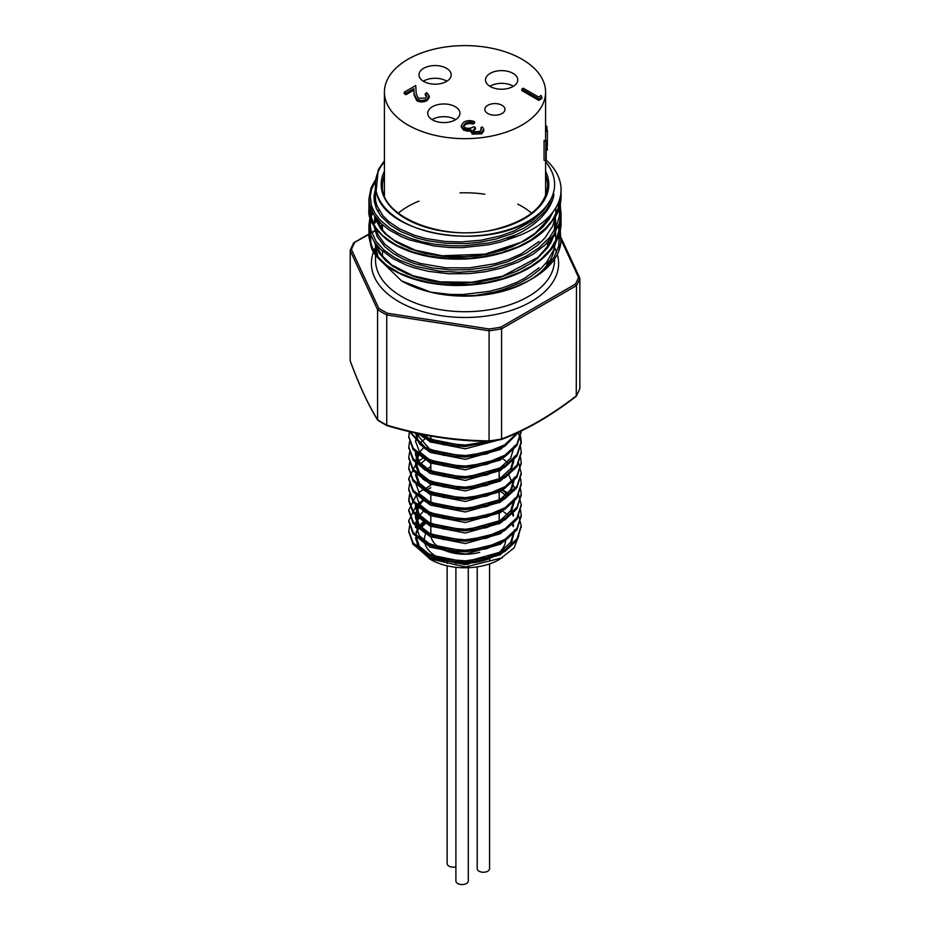 <?xml version="1.0" encoding="UTF-8"?>
<svg xmlns="http://www.w3.org/2000/svg" width="930" height="930" viewBox="0 0 930 930"><rect width="100%" height="100%" fill="white"/><g stroke="black" fill="none" stroke-linecap="round" stroke-linejoin="round"><path stroke-width="1.4" d="M479.694 552.327A34.166 19.728 180 0 1 431.125 537.122M425.673 533.913A40.618 23.448 0 0 0 424.417 540.772M425.045 543.98A40.618 23.448 0 0 0 469.348 563.092A40.618 23.448 0 0 0 505.595 538.981M547.328 261.377A82.526 47.639 180 0 1 546.422 265.899M489.064 440.913A117.331 67.739 -0 0 0 501.572 438.972L501.584 328.836A117.331 67.739 180 0 1 489.064 330.778L386.741 314.945A117.331 67.739 180 0 1 377.58 309.655L377.58 419.756A117.331 67.739 -0 0 0 386.741 425.08L386.741 314.945L387.368 313.224L489.099 328.964A116.041 66.995 0 0 0 500.886 327.139L575.356 284.138A116.041 66.995 0 0 0 578.518 277.338L579.843 278.372A117.331 67.739 180 0 1 576.484 285.591L576.263 396.261C551.281 415.675 526.287 430.113 501.27 439.565L501.026 439.553A116.483 67.251 180 0 1 489.192 441.39C455.2 441.111 421.162 435.845 387.078 425.591L386.741 425.08C420.848 435.333 454.956 440.611 489.064 440.867L489.192 441.39M378.417 420.593L377.58 419.79C368.443 405.073 359.294 385.38 350.157 360.677L350.215 250.286L351.482 249.507L378.743 308.237A116.041 66.995 0 0 0 387.368 313.224M554.234 248.322A89.489 51.662 180 0 1 496.143 292.904A89.489 51.662 180 0 1 401.725 281A89.489 51.662 180 0 1 401.632 280.953M380.498 227.466A89.489 51.662 180 0 1 382.335 224.688M561.057 238.65A96.057 55.463 180 0 1 561.057 239.103A96.057 55.463 180 0 1 558.616 251.542C554.768 260.853 547.119 269.212 535.657 276.617A94.628 57.195 176.9 0 1 531.809 278.965C515.755 288.091 496.946 293.578 475.381 295.426C456.839 296.31 442.041 295.229 430.974 292.206L401.551 280.906L378.94 258.947M377.987 256.947L375.267 245.136M380.289 227.153L382.079 224.456M560.279 204.135L560.941 214.749L559.232 223.433L553.757 234.697L544.91 245.078L532.925 254.343L518.289 262.097L501.63 268.038L485.762 271.653L469.592 273.618L448.632 273.78L428.184 271.293L413.978 267.747L406.34 265.085L392.739 258.528L380.265 249.066L374.139 241.614L370.779 234.976L368.943 225.002L368.954 236.964L371.151 246.869L376.894 256.296L385.962 264.911L399.354 272.978L414.083 278.709L429.183 282.406L448.76 284.708L470.336 284.487L485.89 282.557L502.072 278.837L519.87 272.327L534.018 264.562L544.899 256.017L554.199 244.95L559.209 234.406L561.057 222.758C561.429 226.188 559.872 239.661 549.781 251.193C544.131 257.854 536.784 263.725 527.74 268.805C506.106 280.442 481.275 285.987 453.27 285.44C428.963 284.568 408.665 279.314 392.39 269.677C380.265 261.469 373.232 254.018 371.268 247.322L368.943 235.929L369.489 230.454M560.279 230.454L560.86 241.974L558.616 251.542M368.943 209.622L370.779 219.596L376.266 229.199L385.125 237.941L397.087 245.532L411.641 251.6L428.219 255.913L446.284 258.238L469.685 258.215L483.751 256.599L501.735 252.623L518.347 246.683L532.925 238.952L549.897 224.444L559.36 207.623L561.057 196.451C561.046 203.461 559.151 210.273 555.396 216.888L546.41 228.559C539.923 235.092 531.786 240.731 521.997 245.474C496.155 257.296 467.999 261.446 437.542 257.924C416.222 255.053 399.086 248.787 386.159 239.138C373.453 227.92 367.722 218.085 368.943 209.61L368.943 198.729M546.026 159.937A96.057 55.463 180 0 1 561.057 189.732A96.057 55.463 180 0 1 516.557 236.522L500.863 241.94L488.948 244.753L462.28 247.647L449.248 247.496L433.764 245.927L408.991 239.754L401.667 236.813L388.938 229.803L380.37 222.851L373.535 214.319L369.722 205.216L368.943 198.671L370.977 188.023L375.15 180.315M545.585 161.832A89.617 51.743 180 0 1 465 236.197A89.617 51.743 180 0 1 384.416 161.832M384.416 160.774L378.219 169.737L376.104 191.801L376.976 194.672C387.194 234.081 482.042 250.693 528.461 221.201A89.745 51.813 -0 0 0 551.327 198.718C555.303 189.313 553.676 197.148 552.583 199.962C549.06 209.61 541.946 218.283 531.216 225.978A93.791 57.358 177.5 0 1 515.836 234.848L507.606 238.964L516.557 236.522M518.684 432.159L504.758 446.284L486.53 453.968L465.035 457.107L443.517 455.293L425.266 448.923L409.34 431.625M494.934 440.646L465.035 446.574L443.517 444.773L425.266 438.39L418.023 433.589M420.837 434.194L425.556 437.019L443.889 443.319L465.43 445.04L488.273 441.425M409.851 431.741L425.556 447.551L443.889 453.852L465.43 455.561L486.704 452.399L504.758 444.761L517.51 432.694M409.421 431.636L408.781 436.519L413.234 448.26L425.556 458.083L443.889 464.372L465.43 466.093L486.704 462.931L505.06 455.096L517.022 443.982L521.219 430.95M409.607 441.541L408.781 447.051L413.234 458.792L425.556 468.604L443.889 474.905L465.43 476.625L486.704 473.451L505.06 465.628L517.022 454.503L521.219 441.541L520.544 436.286M409.607 452.073L408.781 457.572L413.234 469.313L425.556 479.136L443.889 485.437L465.43 487.146L486.704 483.984L505.06 476.148L517.022 465.035L521.219 452.073L520.544 446.807M424.196 436.286L422.929 437.03M409.607 462.605L408.781 468.104L413.234 479.845L425.556 489.668L443.889 495.957L465.43 497.678L486.704 494.516L505.06 486.681L517.022 475.567L521.219 462.594L520.544 457.339M416.803 462.605L408.781 478.392L413.234 490.377L425.556 500.189L443.889 506.49L465.43 508.21L486.704 505.037L505.06 497.201L517.022 486.088L521.219 473.126L518.475 462.605M422.929 458.083L417.465 462.024M409.607 483.658L408.781 489.157L413.234 500.898L425.556 510.721L443.889 517.022L465.43 518.731L486.704 515.569L505.06 507.734L517.022 496.62L521.219 483.658L520.544 478.392M409.607 494.19L408.781 499.689L413.234 511.43L425.556 521.242L443.889 527.543L465.43 529.263L486.704 526.089L505.06 518.266L517.022 507.152L521.219 494.179L520.544 488.924M424.196 478.392L422.929 479.136M416.803 494.19L408.781 509.977L413.234 521.963L425.556 531.774L443.889 538.075L465.43 539.784L486.704 536.622L505.06 528.786L517.022 517.673L521.219 504.711L518.475 494.19M500.631 478.136L499.166 477.23M422.929 489.668L418.616 492.656M416.803 504.711L408.781 520.509L413.234 532.483L425.556 542.306L443.889 548.595L465.43 550.316L486.704 547.154L505.06 539.319L517.022 528.205L521.219 515.243L520.544 509.977M509.408 494.225L502.863 489.866M422.929 500.201L417.465 504.13M409.607 525.775L408.781 531.274L413.234 543.015L425.556 552.827L443.889 559.128L465.43 560.848L486.704 557.675L505.06 549.851L517.022 538.726L521.219 525.764L518.475 515.243M424.196 509.977L422.929 510.721M521.207 526.531L516.941 540.365L504.758 551.56L486.53 559.244L465.035 562.383L443.517 560.569L425.266 554.199L413.071 544.329L408.805 531.797M521.207 515.999L516.941 529.833L504.758 541.028L486.53 548.723L465.035 551.85L443.517 550.049L425.266 543.678L413.071 533.808L408.805 521.265M521.207 505.478L516.941 519.312L504.758 530.507L486.53 538.191L465.035 541.33L443.517 539.516L425.266 533.146L413.071 523.276L408.805 510.744M521.207 494.946L516.941 508.78L504.758 519.975L486.53 527.67L465.035 530.798L443.517 528.996L425.266 522.614L413.071 512.755L408.781 500.991L409.863 494.946M521.207 484.414L516.941 498.248L504.758 509.442L486.53 517.138L465.035 520.265L443.517 518.463L425.266 512.093L413.071 502.223L408.805 489.68M521.207 473.893L516.941 487.727L504.758 498.922L486.53 506.606L465.035 509.745L443.517 507.931L425.266 501.561L413.071 491.691L408.805 479.159M499.631 447.574L501.654 448.609M521.207 463.361L516.941 477.195L504.758 488.39L486.53 496.085L465.035 499.212L443.517 497.411L425.266 491.04L413.071 481.17L408.805 468.627M521.207 452.84L516.941 466.662L504.758 477.869L486.53 485.553L465.035 488.68L443.517 486.878L425.266 480.508L413.071 470.638L408.805 458.095M518.359 432.311L521.219 443.064L516.941 456.142L504.758 467.337L486.53 475.021L465.035 478.16L443.517 476.346L425.266 469.976L413.071 460.106L408.805 447.574M521.207 431.776L516.941 445.61L504.758 456.804L486.53 464.5L465.035 467.627L443.517 465.825L425.266 459.455L413.071 449.585L408.805 437.042M502.27 521.881A48.476 27.993 0 0 0 500.607 520.777M427.347 522.149A48.476 27.993 0 0 0 421.371 527.566M416.012 534.657L417.756 548.177L430.718 559.569A48.476 27.993 0 0 0 499.282 559.569L514.139 547.84L518.94 535.378M429.09 558.628L465.57 566.963L502.398 557.768M425.894 521.428A49.523 28.539 0 0 0 420.395 526.52M419.279 527.961A49.523 28.539 0 0 0 416.408 533.378M426.196 512.163L427.498 511.698M509.012 515.755L503.56 511.791M415.478 538.017L419.349 549.107L430.183 557.698L465.302 564.626L500.247 554.815L510.884 544.841L514.441 531.53M513.29 526.659L511.884 523.613M500.793 512.349L499.166 511.349M426.579 511.244L424.975 512.349M419.535 517.475L417.024 521.428M416.419 522.881L415.478 527.484L415.594 524.857L419.418 535.866L430.183 544.445L465.186 551.409L495.923 543.992M419.012 538.145L430.183 547.166L465.302 554.106L500.247 544.283L509.559 536.133M513.29 516.138L511.884 513.093M419.535 506.955L416.419 512.349M415.826 514.337L415.594 515.639M418.384 506.071L415.594 514.325L415.466 517.778L419.349 528.054L430.183 536.633L465.302 543.573L500.247 533.762L509.559 525.601M507.315 496.562L499.166 490.284M430.834 487.739L426.975 489.924M514.406 498.364L510.733 510.663L500.073 520.602L465.186 530.344L430.183 523.381L419.418 514.813L415.594 503.793L415.466 507.257L419.349 517.522L430.183 526.113L465.302 533.041L500.247 523.23L510.884 513.255L514.523 501.003M426.579 479.659L424.975 480.764M419.012 506.559L430.183 515.58L465.302 522.521L500.247 512.697L509.559 504.548M430.834 466.674L424.975 470.243M419.012 496.027L430.183 505.048L465.302 511.988L500.247 502.177L510.884 492.202L514.476 478.857M426.579 458.606L419.418 464.977M415.478 474.846L419.349 485.948L430.183 494.528L465.302 501.468L500.247 491.645L509.559 483.495M513.29 463.5L511.884 460.443M419.535 454.305L416.419 459.711M415.826 461.699L415.466 465.14L419.349 475.416L430.183 483.995L465.302 490.935L500.247 481.112L510.884 471.138L514.476 457.793M426.579 437.553L420.604 442.529M514.406 445.726L510.733 458.025L500.073 467.964L465.186 477.706L430.183 470.743L419.418 462.175L415.594 451.155L415.466 454.619L419.349 464.884L430.183 473.475L465.302 480.403L500.247 470.592L509.559 462.443M419.093 433.822L417.024 437.205M416.419 438.658L415.594 441.948M419.012 453.921L430.183 462.942L465.302 469.883L500.247 460.059L509.559 451.91M415.466 433.031L419.349 443.831L430.183 452.41L465.302 459.35L500.247 449.539L509.559 441.378M419.907 433.996L430.183 441.89L465.302 448.818L498.48 440.064M424.533 520.695L419.546 525.508M418.523 526.926L416.059 532.309M415.605 535.169L419.418 546.398L430.183 554.966L465.186 561.929L500.073 552.188L510.733 542.248L514.406 529.949M513.662 525.508L512.686 522.846M502.63 511.093L501.072 510.012M424.533 510.163L418.523 516.394M418.384 516.592L416.535 520.254M416.059 521.788L415.594 524.857M513.662 514.988L512.686 512.314M502.63 500.561L499.166 498.282M423.371 500.573L418.523 505.862M415.594 514.325L419.418 525.334L430.183 533.913L465.186 540.876L495.923 533.471M508.478 495.318L501.072 488.959M430.834 485.193L423.371 490.04M424.533 478.578L423.371 479.508M415.594 493.272L419.418 504.281L430.183 512.86L465.186 519.824L495.923 512.407M514.406 487.843L508.478 474.265M424.533 468.057L423.371 468.987M415.594 482.74L419.418 493.749L430.183 502.328L465.186 509.291L500.073 499.55L510.733 489.61L514.406 477.311M507.175 462.35L502.63 458.455M415.594 472.219L419.418 483.228L430.183 491.796L465.186 498.771L495.923 491.354M513.662 462.35L512.686 459.676M423.371 447.935L418.523 453.224M418.384 453.433L416.059 458.618M415.605 461.466L419.418 472.696L430.183 481.275L465.186 488.238L500.073 478.485L510.733 468.557L514.406 456.258M424.533 436.472L423.371 437.402M417.698 433.52L416.535 436.019M416.059 437.565L415.582 441.39L419.418 451.643L430.183 460.222L465.186 467.186L495.923 459.769M415.768 433.101L430.183 449.69L465.186 456.653L495.923 449.248M423.452 434.717L430.183 439.158L465.186 446.121L489.936 441.343M559.744 198.881L557.919 209.099L552.664 219.91L544.166 230.012L528.868 241.405M393.82 243.765L382.497 235.43L376.046 228.059L373.314 223.433L370.431 213.912L370.407 207.599M559.709 221.793L559.593 227.362L556.779 238.499L550.572 249.194L541.26 258.959L528.879 267.712M393.832 270.084L386.031 264.783L377.487 256.32L372.163 247.113L370.768 242.335L370.407 233.918M374.476 242.126L379.173 253.076L385.729 260.667L393.192 266.515L406.782 273.711L423.045 279.047L441.18 282.232L464.128 282.987L479.938 281.558L498.713 277.628L515.987 271.444L530.856 263.295L537.238 258.54L547.363 248.054L551.06 242.346L554.838 232.988M555.826 227.606L555.431 217.283M374.476 215.806L375.418 219.248L380.905 229.14L385.729 234.348L396.261 242.126L403.074 245.729L418.674 251.553L427.382 253.727L445.854 256.343L464.128 256.668L474.998 255.855L494.086 252.518L511.802 246.892L527.333 239.219L534.099 234.674L543.399 226.443L549.305 218.957L553.071 211.866M376.976 194.672L375.697 190.104M525.287 240.428L504.711 249.67L485.89 254.541L475.59 256.087L456.142 257.099L445.238 256.599L426.114 253.704L410.281 248.938L397.424 242.8M554.536 221.026L554.745 225.107M525.334 266.724L516.848 271.165L499.003 277.768L479.473 281.906L460.478 283.406L449.085 283.185L429.66 280.779L413.78 276.536L397.389 269.096M378.812 224.758L380.114 222.596M430.974 292.206L450.132 294.415L463.117 294.519L489.703 291.264L502.642 287.847L516.603 282.453L524.474 278.396L539.098 267.782M376.046 229.187L378.231 235.023L384.718 244.102L397.087 253.774L409.793 259.923L420.558 263.492L445.679 267.817L469.359 267.863L494.9 263.736L508.361 259.551L521.16 253.89L539.075 241.486M375.255 187.581L375.557 200.462L376.917 205.681L382.904 215.737L388.868 221.666L399.307 228.734L414.385 235.278L426.359 238.615L445.54 241.486L461.187 241.928L481.089 240.207L500.131 235.976L513.872 231.035L532.309 220.701L543.725 210.378L551.327 198.718M552.583 199.962L545.213 211.377L534.239 221.538L523.823 228.21L511.977 233.79L496.155 238.952L480.066 242.184L465.442 243.579L446.063 243.323L427.544 240.719L416.791 237.952L400.679 231.524L390.356 225.153L380.986 216.202L376.441 208.82L374.209 201.171L374.023 195.939L375.255 189.511M555.896 207.669L555.861 214.26M555.547 216.609L552.722 225.955L545.027 237.917L537.435 245.334L525.95 253.332L507.827 261.69L489.622 266.817L469.499 269.654L450.887 269.933L432.008 267.898L414.71 263.62L403.643 259.284L393.285 253.541L384.509 246.45L376.999 236.313L374.081 226.374M373.976 224.711L374.825 217.306M555.617 231.675L555.861 240.579M555.547 242.928L553.641 250.019L546.712 262.19L540.318 269.119L530.298 276.954L520.265 282.72L503.246 289.556L493.656 292.218L475.381 295.426M535.657 276.617L546.456 267.317L554.21 257.017L558.674 246.031L559.581 233.325M559.163 230.454L558.174 226.35M372.605 212.691L371.047 217.294M370.628 219.317L370.303 225.885L371.105 230.803L376.092 241.393L384.009 250.065L393.669 256.959L400.086 260.388L415.838 266.422L439.797 271.235L458.862 272.234L476.288 271.188L494.295 268.084L511.326 262.957L526.345 256.122L539.028 247.764L549.177 237.929L555.815 227.652L559.314 216.551L559.581 207.006M559.163 204.135L558.698 201.95M375.034 181.769L371.57 189.162L370.256 196.416L371.465 205.763L374.813 213.121L380.149 220.061L389.926 228.269L398.424 233.244L409.677 238.08L422.36 241.87L434.112 244.16L450.399 245.753L463.942 245.799L488.552 242.986L499.526 240.428L515.836 234.848M501.27 439.565L501.572 438.972C526.543 429.532 551.513 415.117 576.484 395.692A117.331 67.739 -0 0 0 579.843 388.507L579.843 278.372M489.099 328.964L489.064 440.867M579.843 388.507L579.611 389.112M500.886 327.139L501.584 328.836L576.484 285.591L575.356 284.138M350.157 250.577L377.58 309.655L378.743 308.237M368.978 234.43L353.609 242.963M531.693 213.191A80.584 46.523 0 0 0 517.743 204.135M484.844 194.219A80.584 46.523 0 0 0 459.966 192.882M418.977 201.124A80.584 46.523 0 0 0 398.307 213.191M455.898 866.865A6.185 3.569 180 0 1 447.144 863.621L447.144 565.8M468.278 567.707L468.278 880.977A6.185 3.569 180 0 1 464.454 884.279A6.185 3.569 180 0 1 457.711 883.5A6.185 3.569 180 0 1 455.898 880.977L455.898 567.277M489.575 563.906L489.575 868.678A6.185 3.569 180 0 1 483.391 872.247A6.185 3.569 180 0 1 477.206 868.678L477.206 566.87M455.619 119.633A16.112 9.3 0 0 0 455.247 119.412L455.247 119.412A16.112 9.3 0 0 0 432.078 119.633M513.395 86.281A16.112 9.3 0 0 0 513.023 86.06L513.023 86.06A16.112 9.3 0 0 0 489.854 86.281M446.865 81.224A16.112 9.3 0 0 0 446.493 81.003A16.112 9.3 0 0 0 423.324 81.224M487.797 113.507A10.056 5.801 0 0 0 498.759 114.762A10.056 5.801 0 0 0 504.967 109.403A10.056 5.801 0 0 0 494.9 103.59A10.056 5.801 0 0 0 484.844 109.403A10.056 5.801 0 0 0 487.797 113.507M521.986 59.229A80.584 46.523 180 0 1 545.585 92.128A80.584 46.523 180 0 1 465 138.663A80.584 46.523 180 0 1 384.416 92.128A80.584 46.523 180 0 1 434.159 49.151A80.584 46.523 180 0 1 521.986 59.229M545.933 140.639L544.155 140.442A80.584 46.523 180 0 1 544.062 140.721L545.829 140.93A82.398 47.57 180 0 0 545.933 140.639L547.398 149.067M546.236 149.963L547.363 149.939L546.236 143.848L546.236 159.263A82.398 47.57 180 0 1 545.829 160.506L544.062 160.309L544.062 140.721M423.696 81.445A16.112 9.3 0 0 0 441.262 83.468A16.112 9.3 0 0 0 451.213 74.865A16.112 9.3 0 0 0 435.101 65.565A16.112 9.3 0 0 0 418.977 74.865A16.112 9.3 0 0 0 423.696 81.445M490.226 86.502A16.112 9.3 0 0 0 507.792 88.524A16.112 9.3 0 0 0 517.743 79.922A16.112 9.3 0 0 0 501.63 70.622A16.112 9.3 0 0 0 485.507 79.922A16.112 9.3 0 0 0 490.226 86.502M432.462 119.854A16.112 9.3 0 0 0 450.027 121.877A16.112 9.3 0 0 0 459.966 113.274A16.112 9.3 0 0 0 443.854 103.974A16.112 9.3 0 0 0 427.742 113.274A16.112 9.3 0 0 0 432.462 119.854M481.287 130.06L480.845 127.805L482.368 126.922L483.774 129.491L481.659 132.351L481.659 133.827L472.3 134.141L470.801 130.979L467.511 131.211L463.489 130.049L461.268 126.922L461.268 125.445L463.884 122.028C467.232 120.307 470.778 120.179 474.533 121.656L474.533 123.132L473.01 124.004L469.348 123.423L465.593 124.527L463.663 126.399M483.774 129.491L483.774 130.956L481.659 133.827M474.533 121.656L473.01 122.539L469.348 121.946L465.593 123.051L463.524 125.666L464.861 127.619C468.069 128.747 470.999 128.433 473.672 126.678L475.404 127.677L475.404 129.154L473.161 131.2M426.812 96.65L425.312 95.069L425.312 93.593L426.835 92.709L429.253 96.046L426.951 99.173L426.951 100.649C423.592 102.312 420.209 102.335 416.791 100.696L414.129 95.197L413.85 90.129L405.957 94.686L404.213 93.686L404.213 92.21L415.745 85.56L416.187 93.407L418.175 98.255L425.289 98.115L426.963 95.883L425.312 93.593M429.253 96.046L429.253 97.522L426.951 100.649M541.899 98.545L538.772 100.359L521.811 90.57L521.811 89.094L523.334 88.21L538.551 96.999L541.155 95.488L541.899 98.545M545.585 126.271L546.828 126.189A82.398 47.57 180 0 1 546.887 126.48L545.585 126.561M546.887 130.107L546.887 126.48M545.829 160.506L545.829 140.93M547.363 149.939L547.386 149.067M545.585 130.13L547.34 130.095A82.398 47.57 180 0 1 547.386 131.363L545.585 131.374M547.386 146.289L547.386 131.363M541.899 97.069L538.772 98.882L538.772 100.359M538.772 98.882L521.811 89.094M426.951 99.173C423.592 100.847 420.209 100.859 416.791 99.219L414.129 93.721L413.85 88.664L405.957 93.221L405.957 94.686M405.957 93.221L404.213 92.21M413.85 88.664L413.85 90.129M416.791 99.219L416.791 100.696M475.404 127.677L472.928 130.502L473.835 131.793L479.903 131.363L481.449 129.351L480.845 127.805M465.593 123.051L465.593 124.527M469.348 121.946L469.348 123.423M473.01 122.539L473.01 124.004M481.659 132.351L472.3 132.665L470.801 129.514L467.511 129.735L463.489 128.584L463.489 130.049M463.489 128.584L461.268 125.445M467.511 129.735L467.511 131.211M472.3 132.665L472.3 134.141M470.627 131.839L470.801 129.514M554.489 247.554A93.605 54.045 180 0 1 556.593 252.251M557.303 254.425A93.605 54.045 180 0 1 462.722 317.456A93.605 54.045 180 0 1 373.558 251.844M373.93 250.926A93.605 54.045 180 0 1 375.453 247.671M378.382 247.089A89.489 51.662 0 0 0 377.661 248.798M375.511 254.797L375.511 260.051A89.489 51.662 0 0 0 465 311.713A89.489 51.662 0 0 0 554.489 260.051L554.489 259.156M553.466 252.263A89.489 51.662 0 0 0 553.164 251.228M549.642 243.288A89.489 51.662 0 0 0 548.479 241.44M547.503 261.144A92.186 53.231 180 0 1 548.758 262.655M384.416 175.258A82.526 47.639 -0 0 0 382.474 185.512C379.649 216.574 443.691 242.637 495.492 229.268C528.775 220.398 546.108 205.809 547.526 185.512A82.526 47.639 -0 0 0 545.585 175.258M545.585 171.167A83.816 48.383 180 0 1 465 232.849A83.816 48.383 180 0 1 384.416 171.167M374.627 231.163L371.709 232.849M354.644 242.707A116.041 66.995 0 0 0 351.482 249.507M578.518 277.338L561.057 239.708M414.129 93.721L414.129 95.197M378.568 247.299L377.778 249.042M553.408 252.449L553.094 251.402M549.421 243.683L548.154 241.8M549.107 262.097L547.863 260.656M382.474 224.816L382.474 230.082M382.474 251.135L382.474 256.401M547.526 218.12L547.526 220.352M547.526 242.474L547.526 246.671M375.511 248.194L375.511 253.588M561.057 189.732L561.057 196.439M561.057 211.831L561.057 222.758M561.057 238.278L561.057 239.103M521.219 527.287L521.219 525.764M521.219 516.766L521.219 515.243M521.219 506.234L521.219 504.711M521.219 495.713L521.219 494.19M521.219 485.181L521.219 483.658M521.219 474.649L521.219 473.126M521.219 464.128L521.219 462.605M521.219 453.596L521.219 452.073M521.219 443.064L521.219 441.541M521.219 432.543L521.219 431.02M408.781 532.553L408.781 531.03M408.781 522.032L408.781 520.509M408.781 511.5L408.781 509.977M408.781 500.968L408.781 499.445M408.781 490.447L408.781 488.924M408.781 479.915L408.781 478.392M408.781 469.394L408.781 467.871M408.781 458.862L408.781 457.339M408.781 448.33L408.781 446.807M408.781 437.809L408.781 436.286M430.834 436.112L430.834 442.215M430.834 460.524L430.834 471.08M430.834 481.577L430.834 484.332M430.834 492.11L430.834 502.665M430.834 515.918L430.834 534.25M499.166 468.848L499.166 479.043M499.166 492.307L499.166 502.828M499.166 510.965L499.166 523.892M514.523 522.056L514.476 520.963M514.523 511.523L514.476 510.442M514.523 490.47L514.476 489.378M514.523 469.418L514.476 468.325M375.255 218.782L375.255 222.886M554.745 233.349L554.745 236.046M559.569 227.594L558.721 224.921M372.116 211.738L370.628 215.283M369.989 217.294L368.943 224.99M559.569 201.264L559.29 200.31M549.456 217.306L549.037 216.597M378.824 209.843L377.882 211.645M550.944 214.493L548.34 219.12L535.192 233.267L521.23 242.23L485.007 254.169L442.145 255.773L415.466 250.286L394.064 240.277L386.682 234.523L382.137 229.675L376.069 218.015M554.745 224.874L554.257 230.605M552.955 235.871L548.072 245.846L537.935 257.308L502.712 276.14L471.928 282.243L440.274 281.883L412.967 275.757L391.623 264.899L381.219 254.785L376.069 244.334M377.964 420.465L386.857 425.591C420.988 435.868 455.072 441.146 489.168 441.436L501.189 439.576M350.203 360.968C359.352 385.683 368.524 405.434 377.708 420.197M576.414 396.075L579.774 388.833M579.75 277.977L561.057 237.708M374.744 230.663L371.593 232.477M369.012 233.976L353.888 242.707M353.586 242.997L350.226 250.263M447.144 560.837L447.144 563.336M455.898 562.627L455.898 564.452M468.278 563.15L468.278 564.475M489.575 558.442L489.575 560M384.416 92.128L384.416 195.614M545.585 92.128L545.585 140.604M545.585 160.483L545.585 195.614"/></g></svg>
